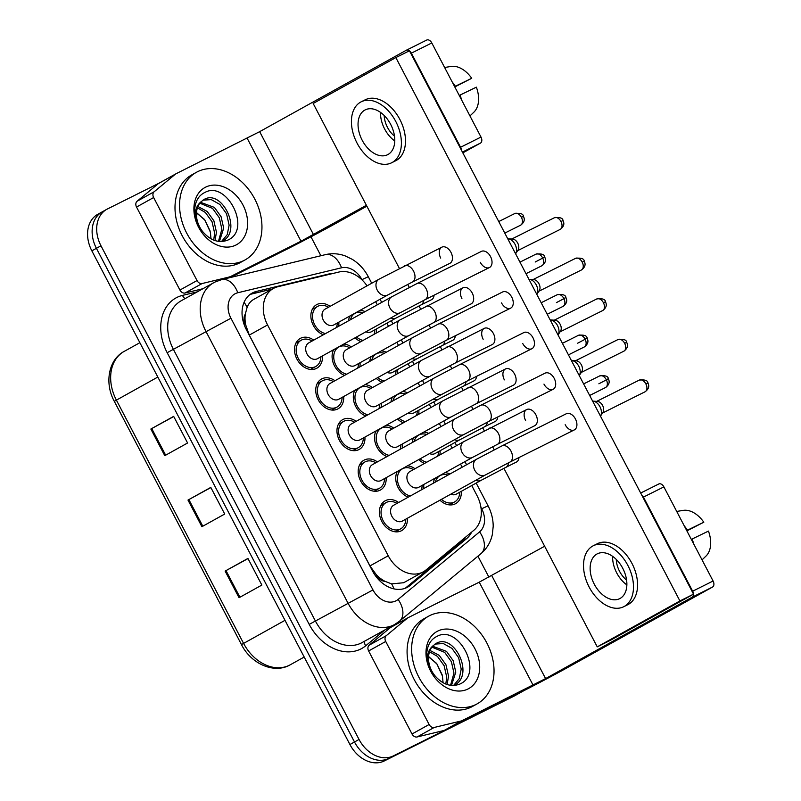 <?xml version="1.0" encoding="UTF-8"?>
<svg xmlns="http://www.w3.org/2000/svg" width="801" height="801" viewBox="0 0 801 801"><rect width="100%" height="100%" fill="white"/><g stroke="black" fill="none" stroke-linecap="round" stroke-linejoin="round"><path stroke-width="1.2" d="M381.416 350.868A17.031 12.936 -119 0 1 386.272 352.23M397.646 369.551A17.031 12.936 -119 0 1 397.406 373.737M402.633 391.469A17.031 12.936 -119 0 1 407.489 392.82M418.863 410.142A17.031 12.936 -119 0 1 418.633 414.327M423.859 432.059A17.031 12.936 -119 0 1 428.715 433.411M440.089 450.743A17.031 12.936 -119 0 1 439.849 454.918M445.076 472.65A17.031 12.936 -119 0 1 449.932 474.012M461.306 491.333A17.031 12.936 -119 0 1 455.609 503.669A17.031 12.936 -119 0 1 455.228 503.869A17.031 12.936 -119 0 1 439.959 500.184M360.19 310.277A17.031 12.936 -119 0 1 365.046 311.629M376.42 328.961A17.031 12.936 -119 0 1 376.19 333.136M343.839 344.04A17.031 12.936 -119 0 1 351.309 346.953M360.07 362.723A17.031 12.936 -119 0 1 359.829 366.908M365.056 384.64A17.031 12.936 -119 0 1 372.535 387.544M381.286 403.314A17.031 12.936 -119 0 1 381.056 407.499M386.282 425.231A17.031 12.936 -119 0 1 393.752 428.145M402.513 443.914A17.031 12.936 -119 0 1 402.272 448.089M407.499 465.822A17.031 12.936 -119 0 1 414.978 468.735M423.729 484.505A17.031 12.936 -119 0 1 423.499 488.69M323.334 334.798A17.031 12.936 -119 0 1 311.339 320.03A17.031 12.936 -119 0 1 316.605 304.68A17.031 12.936 -119 0 1 316.986 304.48A17.031 12.936 -119 0 1 330.092 306.362M338.843 322.132A17.031 12.936 -119 0 1 338.613 326.307M343.709 396.485A17.031 12.936 -119 0 1 338.012 408.83A17.031 12.936 -119 0 1 337.632 409.031A17.031 12.936 -119 0 1 318.297 399.959A17.031 12.936 -119 0 1 321.471 379.033A17.031 12.936 -119 0 1 321.852 378.843A17.031 12.936 -119 0 1 334.958 380.715M364.936 437.086A17.031 12.936 -119 0 1 359.228 449.421A17.031 12.936 -119 0 1 358.848 449.621A17.031 12.936 -119 0 1 339.514 440.56A17.031 12.936 -119 0 1 342.688 419.634A17.031 12.936 -119 0 1 343.068 419.434A17.031 12.936 -119 0 1 356.175 421.316M386.152 477.676A17.031 12.936 -119 0 1 380.455 490.012A17.031 12.936 -119 0 1 380.075 490.212A17.031 12.936 -119 0 1 360.74 481.151A17.031 12.936 -119 0 1 363.914 460.225A17.031 12.936 -119 0 1 364.295 460.024A17.031 12.936 -119 0 1 377.401 461.907M407.379 518.267A17.031 12.936 -119 0 1 401.671 530.602A17.031 12.936 -119 0 1 401.301 530.803A17.031 12.936 -119 0 1 381.957 521.741A17.031 12.936 -119 0 1 385.131 500.815A17.031 12.936 -119 0 1 385.511 500.615A17.031 12.936 -119 0 1 398.618 502.497M322.493 355.894A17.031 12.936 -119 0 1 316.785 368.23A17.031 12.936 -119 0 1 316.405 368.43A17.031 12.936 -119 0 1 297.071 359.369A17.031 12.936 -119 0 1 300.245 338.443A17.031 12.936 -119 0 1 300.625 338.242A17.031 12.936 -119 0 1 313.732 340.125M367.038 285.837A30.068 22.829 61 0 0 338.853 272.05L277.827 286.738A30.068 22.829 61 0 0 274.072 288.11A30.068 22.829 61 0 0 273.401 288.46A30.068 22.829 61 0 0 267.564 324.946L388.235 555.764A30.068 22.829 61 0 0 423.258 571.844A30.068 22.829 61 0 0 425.932 570.022L473.862 530.282A30.068 22.829 61 0 0 477.026 495.619L471.749 485.536M385.031 581.346A30.068 22.829 -119 0 1 376.35 574.778L376.6 575.248A10.023 7.609 61 0 0 385.031 581.346L391.619 583.889L403.664 582.727L423.258 571.844M254.508 298.963C251.063 300.705 248.58 303.519 247.088 307.414L245.326 314.112A10.023 7.609 61 0 0 245.436 324.365A30.068 0.651 152.4 0 0 244.275 324.956M245.436 324.365L245.687 324.836A30.068 22.829 -119 0 1 245.326 314.112M245.687 324.836L249.281 335.098L369.952 565.917L376.35 574.778M462.177 467.213L460.535 464.069M452.175 448.079L450.532 444.945M440.95 426.623L439.308 423.479M430.948 407.489L429.306 404.345M419.724 386.022L418.092 382.888M409.732 366.898L408.089 363.754M398.508 345.431L396.865 342.287M388.505 326.297L386.863 323.163M377.281 304.841L375.639 301.697M382.127 382.217A17.031 12.936 -119 0 1 376.29 378.402M369.762 361.391A17.031 12.936 -119 0 1 371.183 356.555M403.354 422.808A17.031 12.936 -119 0 1 397.516 418.993M390.988 401.982A17.031 12.936 -119 0 1 392.4 397.146M424.58 463.409A17.031 12.936 -119 0 1 418.733 459.584M412.215 442.573A17.031 12.936 -119 0 1 413.626 437.736M433.431 483.173A17.031 12.936 -119 0 1 434.843 478.337M360.911 341.626A17.031 12.936 -119 0 1 355.063 337.802M348.545 320.8A17.031 12.936 -119 0 1 349.957 315.954M344.55 375.389A17.031 12.936 -119 0 1 333.606 349.727M365.777 415.979A17.031 12.936 -119 0 1 354.823 390.317M386.993 456.58A17.031 12.936 -119 0 1 376.049 430.908M408.22 497.171A17.031 12.936 -119 0 1 397.266 471.509M523.814 690.702A30.068 22.829 -119 0 1 523.464 690.903L518.898 693.436A30.068 22.829 -119 0 1 518.227 693.796L388.845 758.417A30.068 22.829 -119 0 1 354.493 741.986L96.41 248.32A30.068 22.829 -119 0 1 102.248 211.834L97.682 214.368A30.068 22.829 -119 0 0 91.855 250.853L349.927 744.519A30.068 22.829 -119 0 0 384.28 760.95L513.671 696.329A30.068 22.829 -119 0 0 514.342 695.969L518.898 693.436A30.068 22.829 -119 0 1 518.227 693.796L388.845 758.417A30.068 22.829 -119 0 1 354.493 741.986L96.41 248.32A30.068 22.829 -119 0 1 102.248 211.834A30.068 22.829 -119 0 1 102.918 211.484M239.048 597.726L261.857 585.07L247.93 558.427L225.121 571.093L239.048 597.726M248.02 558.597L225.121 571.093M164.786 455.669L187.584 443.003L173.667 416.37L150.858 429.036L164.786 455.669M173.757 416.54L150.858 429.036M201.912 526.698L224.721 514.032L210.793 487.398L187.995 500.064L201.912 526.698M210.883 487.569L187.995 500.064M332.395 273.612A30.068 22.829 61 0 0 328.29 274.122L256.59 291.384A30.068 22.829 61 0 0 252.836 292.745A30.068 22.829 61 0 0 252.165 293.096A30.068 22.829 61 0 0 246.328 329.591L372.575 571.083A30.068 22.829 61 0 0 407.599 587.163A30.068 22.829 61 0 0 410.262 585.341L466.582 538.652A30.068 22.829 61 0 0 471.599 532.164M523.464 690.903A30.068 22.829 -119 0 1 522.793 691.263L393.411 755.884A30.068 22.829 -119 0 1 359.048 739.453L100.976 245.787A30.068 22.829 -119 0 1 106.803 209.301A30.068 22.829 -119 0 1 107.474 208.951L158.788 183.319M310.968 236.796L320.871 255.739M477.927 556.164L488.9 577.151M465.701 537.05A30.068 22.829 -119 0 1 462.027 541.186L405.707 587.874A30.068 22.829 -119 0 1 405.226 588.254M249.972 294.538A30.068 22.829 -119 0 1 252.025 293.917L272.41 289.011M317.657 358.578A9.021 6.849 -119 0 1 317.456 358.688A9.021 6.849 -119 0 1 317.256 358.798A9.021 6.849 -119 0 1 307.023 354.002A9.021 6.849 -119 0 1 308.705 342.918A9.021 6.849 -119 0 1 308.906 342.818M320.881 356.795A15.029 11.414 -119 0 1 315.814 366.478A15.029 11.414 -119 0 1 315.484 366.658A15.029 11.414 -119 0 1 298.423 358.658A15.029 11.414 -119 0 1 301.216 340.195A15.029 11.414 -119 0 1 301.556 340.024A15.029 11.414 -119 0 1 312.12 341.016M515.063 244.365A9.021 5.867 63.5 0 1 515.594 253.787L518.097 249.942A6.518 4.235 63.5 0 0 517.726 243.114A6.518 4.235 63.5 0 0 512.66 239.058L508.044 238.748A9.021 5.867 63.5 0 1 515.063 244.365M334.007 324.805A9.021 6.849 -119 0 1 333.817 324.926A9.021 6.849 -119 0 1 333.616 325.026A9.021 6.849 -119 0 1 323.374 320.23A9.021 6.849 -119 0 1 325.056 309.156A9.021 6.849 -119 0 1 325.256 309.046M325.486 333.596A15.029 11.414 -119 0 1 313.221 321.111A15.029 11.414 -119 0 1 317.576 306.433A15.029 11.414 -119 0 1 317.907 306.252A15.029 11.414 -119 0 1 328.48 307.254M337.231 323.023A15.029 11.414 -119 0 1 336.45 327.509M371.584 331.634A9.021 6.849 -119 0 1 371.394 331.754A9.021 6.849 -119 0 1 371.193 331.854A9.021 6.849 -119 0 1 365.887 331.794M363.063 340.425A15.029 11.414 -119 0 1 356.515 337.001M350.488 319.719A15.029 11.414 -119 0 1 355.153 313.261A15.029 11.414 -119 0 1 355.484 313.081A15.029 11.414 -119 0 1 363.103 312.71M374.808 329.852A15.029 11.414 -119 0 1 374.027 334.337M338.873 399.168A9.021 6.849 -119 0 1 338.683 399.288A9.021 6.849 -119 0 1 338.483 399.389A9.021 6.849 -119 0 1 328.24 394.593A9.021 6.849 -119 0 1 329.922 383.519A9.021 6.849 -119 0 1 330.122 383.409M342.097 397.386A15.029 11.414 -119 0 1 337.041 407.078A15.029 11.414 -119 0 1 336.7 407.248A15.029 11.414 -119 0 1 319.639 399.258A15.029 11.414 -119 0 1 322.443 380.785A15.029 11.414 -119 0 1 322.773 380.615A15.029 11.414 -119 0 1 333.346 381.616M536.29 284.966A9.021 5.867 63.5 0 1 536.82 294.378L539.313 290.543A6.518 4.235 63.5 0 0 538.953 283.714A6.518 4.235 63.5 0 0 533.877 279.649L529.271 279.339A9.021 5.867 63.5 0 1 536.29 284.966M360.1 439.759A9.021 6.849 -119 0 1 359.899 439.879A9.021 6.849 -119 0 1 359.699 439.979A9.021 6.849 -119 0 1 349.466 435.183A9.021 6.849 -119 0 1 351.148 424.109A9.021 6.849 -119 0 1 351.349 423.999M363.324 437.977A15.029 11.414 -119 0 1 358.257 447.669A15.029 11.414 -119 0 1 357.927 447.839A15.029 11.414 -119 0 1 340.866 439.849A15.029 11.414 -119 0 1 343.669 421.386A15.029 11.414 -119 0 1 343.999 421.206A15.029 11.414 -119 0 1 354.563 422.207M557.516 325.556A9.021 5.867 63.5 0 1 558.037 334.978L560.54 331.133A6.518 4.235 63.5 0 0 560.169 324.305A6.518 4.235 63.5 0 0 555.103 320.24L550.487 319.929A9.021 5.867 63.5 0 1 557.516 325.556M381.316 480.36A9.021 6.849 -119 0 1 381.126 480.47A9.021 6.849 -119 0 1 380.926 480.58A9.021 6.849 -119 0 1 370.683 475.784A9.021 6.849 -119 0 1 372.365 464.7A9.021 6.849 -119 0 1 372.565 464.6M384.54 478.567A15.029 11.414 -119 0 1 379.484 488.26A15.029 11.414 -119 0 1 379.143 488.44A15.029 11.414 -119 0 1 362.082 480.44A15.029 11.414 -119 0 1 364.886 461.977A15.029 11.414 -119 0 1 365.226 461.797A15.029 11.414 -119 0 1 375.789 462.798M578.733 366.147A9.021 5.867 63.5 0 1 579.263 375.569L581.756 371.724A6.518 4.235 63.5 0 0 581.396 364.896A6.518 4.235 63.5 0 0 576.32 360.84L571.714 360.52A9.021 5.867 63.5 0 1 578.733 366.147M402.543 520.95A9.021 6.849 -119 0 1 402.342 521.071A9.021 6.849 -119 0 1 402.142 521.171A9.021 6.849 -119 0 1 391.909 516.375A9.021 6.849 -119 0 1 393.591 505.291A9.021 6.849 -119 0 1 393.792 505.191M405.767 519.168A15.029 11.414 -119 0 1 400.7 528.85A15.029 11.414 -119 0 1 400.37 529.03A15.029 11.414 -119 0 1 383.309 521.03A15.029 11.414 -119 0 1 386.112 502.567A15.029 11.414 -119 0 1 386.442 502.397A15.029 11.414 -119 0 1 397.006 503.398M599.959 406.738A9.021 5.867 63.5 0 1 600.48 416.16L602.983 412.315A6.518 4.235 63.5 0 0 602.612 405.496A6.518 4.235 63.5 0 0 597.546 401.431L592.93 401.121A9.021 5.867 63.5 0 1 599.959 406.738M355.233 365.406A9.021 6.849 -119 0 1 355.033 365.516A9.021 6.849 -119 0 1 354.833 365.626A9.021 6.849 -119 0 1 344.6 360.83A9.021 6.849 -119 0 1 346.282 349.747A9.021 6.849 -119 0 1 346.483 349.647M346.713 374.187A15.029 11.414 -119 0 1 334.448 361.712A15.029 11.414 -119 0 1 338.793 347.023A15.029 11.414 -119 0 1 339.133 346.843A15.029 11.414 -119 0 1 349.697 347.844M358.458 363.614A15.029 11.414 -119 0 1 357.677 368.1M376.45 405.997A9.021 6.849 -119 0 1 376.26 406.107A9.021 6.849 -119 0 1 376.059 406.217A9.021 6.849 -119 0 1 365.817 401.421A9.021 6.849 -119 0 1 367.499 390.337A9.021 6.849 -119 0 1 367.699 390.237M367.929 414.788A15.029 11.414 -119 0 1 355.664 402.302A15.029 11.414 -119 0 1 360.019 387.614A15.029 11.414 -119 0 1 360.35 387.444A15.029 11.414 -119 0 1 370.923 388.445M379.674 404.215A15.029 11.414 -119 0 1 378.893 408.7M397.676 446.588A9.021 6.849 -119 0 1 397.476 446.708A9.021 6.849 -119 0 1 397.276 446.808A9.021 6.849 -119 0 1 387.043 442.012A9.021 6.849 -119 0 1 388.725 430.938A9.021 6.849 -119 0 1 388.926 430.828M389.156 455.379A15.029 11.414 -119 0 1 376.891 442.893A15.029 11.414 -119 0 1 381.246 428.215A15.029 11.414 -119 0 1 381.576 428.034A15.029 11.414 -119 0 1 392.14 429.036M400.9 444.805A15.029 11.414 -119 0 1 400.12 449.291M392.81 372.235A9.021 6.849 -119 0 1 392.61 372.345A9.021 6.849 -119 0 1 392.41 372.455A9.021 6.849 -119 0 1 387.113 372.395M384.29 381.016A15.029 11.414 -119 0 1 377.742 377.591M371.714 360.31A15.029 11.414 -119 0 1 376.38 353.852A15.029 11.414 -119 0 1 376.71 353.672A15.029 11.414 -119 0 1 384.32 353.311M396.034 370.442A15.029 11.414 -119 0 1 395.253 374.928M414.027 412.825A9.021 6.849 -119 0 1 413.837 412.936A9.021 6.849 -119 0 1 413.636 413.046A9.021 6.849 -119 0 1 408.33 412.986M405.516 421.616A15.029 11.414 -119 0 1 398.968 418.192M392.931 400.9A15.029 11.414 -119 0 1 397.596 394.442A15.029 11.414 -119 0 1 397.937 394.272A15.029 11.414 -119 0 1 405.546 393.902M417.251 411.043A15.029 11.414 -119 0 1 416.47 415.529M435.253 453.416A9.021 6.849 -119 0 1 435.053 453.536A9.021 6.849 -119 0 1 434.853 453.636A9.021 6.849 -119 0 1 429.556 453.576M426.733 462.207A15.029 11.414 -119 0 1 420.185 458.783M414.157 441.501A15.029 11.414 -119 0 1 418.823 435.043A15.029 11.414 -119 0 1 419.153 434.863A15.029 11.414 -119 0 1 426.763 434.492M438.477 451.634A15.029 11.414 -119 0 1 437.696 456.119M456.47 494.017A9.021 6.849 -119 0 1 456.28 494.127A9.021 6.849 -119 0 1 456.079 494.237A9.021 6.849 -119 0 1 450.773 494.177M459.704 492.225A15.029 11.414 -119 0 1 454.638 501.917A15.029 11.414 -119 0 1 454.297 502.097A15.029 11.414 -119 0 1 441.411 499.373M435.374 482.092A15.029 11.414 -119 0 1 440.039 475.634A15.029 11.414 -119 0 1 440.38 475.454A15.029 11.414 -119 0 1 447.989 475.093M243.965 260.495A50.103 38.047 -119 0 1 187.094 233.842A50.103 38.047 -119 0 1 196.435 172.295A50.103 38.047 -119 0 1 197.547 171.714A50.103 38.047 -119 0 1 254.418 198.368A50.103 38.047 -119 0 1 245.086 259.914A50.103 38.047 -119 0 1 243.965 260.495M245.086 259.914L240.52 262.448A50.103 38.047 -119 0 1 239.409 263.028A50.103 38.047 -119 0 1 182.538 236.375A50.103 38.047 -119 0 1 191.87 174.828L196.435 172.295M194.693 211.504L204.565 219.504L210.343 232.03L211.003 238.818M221.476 241.552L227.214 234.683L229.126 225.151L226.543 213.747L219.834 204.415L211.264 199.619L202.923 200.15M221.557 241.552L222.187 241.221M221.647 241.512C243.354 232.15 222.288 188.876 204.275 199.359L203.804 199.609M218.443 241.381L221.887 229.176L219.304 217.772L212.595 208.43L199.809 203.204M219.414 241.491L223.689 228.165L221.116 216.771L214.408 207.429L200.54 202.303M213.717 240.1L214.638 233.191L212.065 221.797L205.356 212.455L197.426 207.829M215.018 240.57L216.45 232.19L213.877 220.786L207.169 211.444L197.927 206.498M205.627 187.154A32.671 24.811 -119 0 1 242.963 205.016A32.671 24.811 -119 0 1 235.894 245.056A32.671 24.811 -119 0 1 198.558 227.194A32.671 24.811 -119 0 1 205.627 187.154M227.304 240.31C252.695 230.298 226.823 180.375 205.166 192.31C199.099 195.114 195.634 200.49 194.763 208.43C194.313 215.829 196.235 222.998 200.51 229.907C193.732 217.121 193.892 207.759 201.001 201.812A22.658 17.201 -119 0 0 202.573 231.479C210.192 240.38 218.443 243.324 227.304 240.31M204.275 199.359L201.001 201.812M476.054 704.439A50.103 38.047 -119 0 1 419.183 677.786A50.103 38.047 -119 0 1 428.515 616.239A50.103 38.047 -119 0 1 429.636 615.649A50.103 38.047 -119 0 1 486.497 642.302A50.103 38.047 -119 0 1 477.166 703.849A50.103 38.047 -119 0 1 476.054 704.439M477.166 703.849L472.61 706.382A50.103 38.047 -119 0 1 471.489 706.973A50.103 38.047 -119 0 1 414.618 680.319A50.103 38.047 -119 0 1 423.959 618.773L428.515 616.239M426.773 655.448L436.655 663.448L442.422 675.974L443.083 682.752M453.556 685.496L459.293 678.617L461.206 669.095L458.633 657.691L451.924 648.349L443.343 643.553L435.013 644.084M453.646 685.496L454.267 685.165M453.726 685.446C475.434 676.094 454.377 632.82 436.365 643.293L435.894 643.543M450.532 685.316L453.967 673.11L451.394 661.706L444.685 652.374L431.899 647.138M451.504 685.426L455.779 672.109L453.196 660.705L446.497 651.363L432.63 646.237M445.807 684.044L446.728 677.135L444.144 665.731L437.446 656.389L429.506 651.774M447.108 684.515L448.54 676.124L445.957 664.73L439.248 655.388L430.007 650.432M437.706 631.098A32.671 24.811 -119 0 1 475.043 648.95A32.671 24.811 -119 0 1 467.974 688.99A32.671 24.811 -119 0 1 430.638 671.138A32.671 24.811 -119 0 1 437.706 631.098M459.384 684.254C484.775 674.242 458.913 624.319 437.256 636.244C431.188 639.058 427.714 644.425 426.843 652.364C426.402 659.774 428.315 666.933 432.59 673.851C425.822 661.065 425.982 651.694 433.081 645.746A22.658 17.201 -119 0 0 434.663 675.423C442.282 684.324 450.522 687.268 459.384 684.254M436.365 643.293L433.081 645.746M202.873 288.73L185.031 293.016A5.006 3.805 -119 0 1 179.935 290.052L197.036 280.56L153.632 197.537L136.53 207.038A5.006 3.805 -119 0 1 137.061 201.261L158.288 183.659A5.006 3.805 -119 0 1 158.738 183.349A5.006 3.805 -119 0 1 158.848 183.289L175.729 173.917M179.935 290.052L136.53 207.038M230.137 277.577L283.894 250.723A40.08 0.861 152.4 0 0 333.937 224.45L366.858 206.177M406.357 50.213L426.623 40.09A5.006 3.254 63.5 0 1 426.713 40.05A5.006 3.254 63.5 0 1 431.799 42.954L411.364 53.156A5.006 3.254 -116.5 0 0 409.531 50.894M461.386 150.097A5.006 3.254 -116.5 0 0 460.575 147.264L481 137.061L431.799 42.954M481 137.061A5.006 3.254 63.5 0 1 480.47 143.089L462.427 152.1M462.838 152.881L480.47 143.089M460.575 147.264L411.364 53.156M409.401 50.803A5.006 3.254 -116.5 0 0 406.277 50.253A5.006 3.254 -116.5 0 0 406.197 50.293L259.664 131.664L175.95 173.797A5.006 3.805 61 0 0 175.84 173.857A5.006 3.805 61 0 0 175.399 174.157L154.162 191.759A5.006 3.805 61 0 0 153.632 197.537M366.397 205.286L300.996 241.221L227.043 278.317M197.036 280.56A5.006 3.805 61 0 0 202.142 283.524L229.166 277.016A5.006 3.805 61 0 0 229.797 276.786M429.126 724.494A5.006 3.805 61 0 0 434.222 727.458L461.256 720.96A5.006 3.805 61 0 0 461.887 720.73L444.775 730.222A5.006 3.805 -119 0 1 444.154 730.452L417.121 736.96A5.006 3.805 -119 0 1 412.024 733.996L429.126 724.494L385.722 641.471L368.62 650.973A5.006 3.805 -119 0 1 369.151 645.195L390.377 627.594A5.006 3.805 -119 0 1 390.818 627.293A5.006 3.805 -119 0 1 390.938 627.233L407.819 617.861M412.024 733.996L368.62 650.973M444.775 730.222L515.984 694.657A40.08 0.861 152.4 0 0 566.027 668.394L712.56 587.023L692.124 597.226L545.601 678.597L461.887 720.73M640.67 493.046L658.712 484.034A5.006 3.254 63.5 0 1 658.792 483.984A5.006 3.254 63.5 0 1 663.879 486.888L643.453 497.091A5.006 3.254 -116.5 0 0 641.611 494.838M693.476 594.032A5.006 3.254 -116.5 0 0 692.655 591.208L713.09 581.005L663.879 486.888M713.09 581.005A5.006 3.254 63.5 0 1 712.56 587.023M692.655 591.208L643.453 497.091M544.64 546.232L479.238 582.167L408.039 617.731A5.006 3.805 61 0 0 407.929 617.791A5.006 3.805 61 0 0 407.479 618.102L386.252 635.694A5.006 3.805 61 0 0 385.722 641.471M692.124 597.226A5.006 3.254 -116.5 0 0 693.476 594.192M489.101 428.335A9.021 5.867 63.5 0 1 489.251 428.265A9.021 5.867 63.5 0 1 498.663 433.992A9.021 5.867 63.5 0 1 497.461 444.325A9.021 5.867 63.5 0 1 497.311 444.395L534.768 425.691A9.021 5.867 -116.5 0 0 535.869 414.778A9.021 5.867 -116.5 0 0 526.708 409.551A9.021 5.867 -116.5 0 0 525.606 420.475M467.884 387.744A9.021 5.867 63.5 0 1 468.024 387.664A9.021 5.867 63.5 0 1 477.446 393.391A9.021 5.867 63.5 0 1 476.235 403.724A9.021 5.867 63.5 0 1 476.084 403.804L513.541 385.101A9.021 5.867 -116.5 0 0 514.643 374.177A9.021 5.867 -116.5 0 0 505.481 368.961A9.021 5.867 -116.5 0 0 504.38 379.874M446.658 347.153A9.021 5.867 63.5 0 1 446.808 347.073A9.021 5.867 63.5 0 1 456.22 352.8A9.021 5.867 63.5 0 1 455.018 363.133A9.021 5.867 63.5 0 1 454.868 363.213L492.325 344.5A9.021 5.867 -116.5 0 0 493.426 333.586A9.021 5.867 -116.5 0 0 484.265 328.37A9.021 5.867 -116.5 0 0 483.163 339.284M425.441 306.553A9.021 5.867 63.5 0 1 425.581 306.483A9.021 5.867 63.5 0 1 435.003 312.21A9.021 5.867 63.5 0 1 433.792 322.543A9.021 5.867 63.5 0 1 433.641 322.613L471.098 303.909A9.021 5.867 -116.5 0 0 472.2 292.996A9.021 5.867 -116.5 0 0 463.038 287.769A9.021 5.867 -116.5 0 0 461.937 298.693M575.438 418.983A9.021 5.867 -116.5 0 0 566.277 413.767L501.857 445.947A9.021 5.867 63.5 0 1 511.018 451.163A9.021 5.867 63.5 0 1 511.268 451.674A9.021 5.867 63.5 0 1 509.917 462.077L574.337 429.907A9.021 5.867 -116.5 0 0 575.438 418.983M554.222 378.392A9.021 5.867 -116.5 0 0 545.06 373.176L480.64 405.346A9.021 5.867 63.5 0 1 489.801 410.573A9.021 5.867 63.5 0 1 490.052 411.073A9.021 5.867 63.5 0 1 488.7 421.486L553.121 389.316A9.021 5.867 -116.5 0 0 554.222 378.392M532.995 337.802A9.021 5.867 -116.5 0 0 523.834 332.575L459.414 364.755A9.021 5.867 63.5 0 1 468.575 369.972A9.021 5.867 63.5 0 1 468.825 370.483A9.021 5.867 63.5 0 1 467.474 380.896L531.894 348.715A9.021 5.867 -116.5 0 0 532.995 337.802M511.779 297.201A9.021 5.867 -116.5 0 0 502.617 291.985L438.197 324.165A9.021 5.867 63.5 0 1 447.358 329.381A9.021 5.867 63.5 0 1 447.609 329.892A9.021 5.867 63.5 0 1 446.257 340.305L510.678 308.125A9.021 5.867 -116.5 0 0 511.779 297.201M404.215 265.962A9.021 5.867 63.5 0 1 404.365 265.882A9.021 5.867 63.5 0 1 413.777 271.609A9.021 5.867 63.5 0 1 412.575 281.942A9.021 5.867 63.5 0 1 412.425 282.022L449.882 263.319A9.021 5.867 -116.5 0 0 450.983 252.395A9.021 5.867 -116.5 0 0 441.822 247.179A9.021 5.867 -116.5 0 0 440.72 258.092M490.552 256.61A9.021 5.867 -116.5 0 0 481.391 251.394L416.971 283.564A9.021 5.867 63.5 0 1 426.132 288.791A9.021 5.867 63.5 0 1 426.382 289.291A9.021 5.867 63.5 0 1 425.031 299.704L489.451 267.534A9.021 5.867 -116.5 0 0 490.552 256.61M487.258 422.207A9.021 5.867 63.5 0 1 484.855 426.643A9.021 5.867 63.5 0 1 484.705 426.713L495.188 421.476A9.021 5.867 -116.5 0 0 497.751 416.971M444.815 341.016A9.021 5.867 63.5 0 1 442.402 345.451A9.021 5.867 63.5 0 1 442.262 345.531L452.745 340.295A9.021 5.867 -116.5 0 0 455.308 335.779M565.176 424.69A9.021 5.867 -116.5 0 0 574.337 429.907M522.733 343.499A9.021 5.867 -116.5 0 0 531.894 348.715M503.909 468.325L597.246 646.868L679.919 600.96L395.844 57.582L313.171 103.479L399.389 268.405M407.749 284.385L409.341 287.449M419.013 305.952L420.615 308.996M428.966 324.986L430.568 328.04M440.24 346.543L441.832 349.586M450.192 365.576L451.794 368.64M461.466 387.133L463.058 390.187M471.409 406.167L473.011 409.231M482.683 427.734L484.275 430.778M492.635 446.768L494.237 449.822M480.29 262.307A9.021 5.867 -116.5 0 0 489.451 267.534M501.516 302.908A9.021 5.867 -116.5 0 0 510.678 308.125M543.959 384.09A9.021 5.867 -116.5 0 0 553.121 389.316M423.599 300.425A9.021 5.867 63.5 0 1 421.186 304.861A9.021 5.867 63.5 0 1 421.036 304.931L431.529 299.694A9.021 5.867 -116.5 0 0 434.082 295.189M466.042 381.616A9.021 5.867 63.5 0 1 463.629 386.042A9.021 5.867 63.5 0 1 463.479 386.122L473.972 380.886A9.021 5.867 -116.5 0 0 476.525 376.37M508.485 462.798A9.021 5.867 63.5 0 1 506.072 467.233A9.021 5.867 63.5 0 1 505.922 467.313L516.415 462.067A9.021 5.867 -116.5 0 0 518.968 457.561M597.246 646.868L610.863 640.059L693.536 594.152L409.461 50.773L395.844 57.582M679.919 600.96L693.536 594.152M390.668 124.375A25.051 16.29 -116.5 0 0 365.216 109.877A25.051 16.29 -116.5 0 0 362.162 140.205A25.051 16.29 -116.5 0 0 387.614 154.703A25.051 16.29 -116.5 0 0 390.668 124.375M380.515 112.4A25.051 16.29 -116.5 0 0 384.63 128.981A25.051 16.29 -116.5 0 0 394.783 140.956M454.788 86.929L471.719 78.278L454.618 86.598M384.2 115.504A20.045 13.036 -116.5 0 0 387.484 127.399A20.045 13.036 -116.5 0 0 394.513 136.16M391.639 162.773L395.724 160.731A34.073 22.158 -116.5 0 0 399.889 119.489A34.073 22.158 -116.5 0 0 365.276 99.775L361.191 101.807A34.073 22.158 -116.5 0 0 357.026 143.059A34.073 22.158 -116.5 0 0 391.639 162.773A34.073 22.158 -116.5 0 0 395.804 121.532A34.073 22.158 -116.5 0 0 361.191 101.807M461.696 100.145A33.071 21.507 -116.5 0 0 459.984 95.109L476.365 87.159A26.053 16.951 -116.5 0 1 474.192 111.87L469.957 115.945M459.253 95.479L459.984 95.109M455.338 86.238A33.071 21.507 -116.5 0 0 452.205 81.982M471.719 78.278A26.053 16.951 -116.5 0 0 451.113 66.443L444.625 67.484M622.757 568.32A25.051 16.29 -116.5 0 0 597.306 553.821A25.051 16.29 -116.5 0 0 594.252 584.149A25.051 16.29 -116.5 0 0 619.694 598.647A25.051 16.29 -116.5 0 0 622.757 568.32M612.605 556.345A25.051 16.29 -116.5 0 0 616.72 572.925A25.051 16.29 -116.5 0 0 626.873 584.9M686.878 530.873L703.809 522.222L686.697 530.532M616.279 559.438A20.045 13.036 -116.5 0 0 619.573 571.343A20.045 13.036 -116.5 0 0 626.592 580.094M623.729 606.717L627.814 604.675A34.073 22.158 -116.5 0 0 631.969 563.423A34.073 22.158 -116.5 0 0 597.366 543.709L593.281 545.751A34.073 22.158 -116.5 0 0 589.115 586.993A34.073 22.158 -116.5 0 0 623.729 606.717A34.073 22.158 -116.5 0 0 627.884 565.466A34.073 22.158 -116.5 0 0 593.281 545.751M693.786 544.089A33.071 21.507 -116.5 0 0 692.064 539.053L708.444 531.093A26.053 16.951 -116.5 0 1 706.272 555.804L702.046 559.889M691.343 539.413L692.064 539.053M687.428 530.172A33.071 21.507 -116.5 0 0 684.294 525.927M703.809 522.222A26.053 16.951 -116.5 0 0 683.203 510.387L676.715 511.428M418.893 487.188A9.021 6.849 -119 0 1 418.703 487.298A9.021 6.849 -119 0 1 418.502 487.409A9.021 6.849 -119 0 1 408.26 482.613A9.021 6.849 -119 0 1 409.942 471.529A9.021 6.849 -119 0 1 410.142 471.429M410.382 495.969A15.029 11.414 -119 0 1 398.107 483.484A15.029 11.414 -119 0 1 402.462 468.805A15.029 11.414 -119 0 1 402.803 468.625A15.029 11.414 -119 0 1 413.366 469.626M422.127 485.396A15.029 11.414 -119 0 1 421.336 489.882M394.012 588.875A30.068 19.374 -129.7 0 0 391.619 583.889M247.088 307.414A30.068 19.144 -103.5 0 0 244.095 302.247M376.6 575.248A30.068 0.651 152.4 0 0 375.489 575.799M249.281 335.098L267.564 324.946M369.952 565.917L388.235 555.764M157.827 377.051L114.293 401.311C104.27 383.088 108.566 359.539 124.145 351.419A40.08 30.438 61 0 0 116.365 400.069L243.554 643.343A40.08 30.438 61 0 0 290.252 664.79C274.483 674.152 251.083 664.049 241.481 644.585L285.006 620.324M349.927 744.519L359.048 739.453M384.28 760.95L393.411 755.884M91.855 250.853L100.976 245.787M513.671 696.329L522.793 691.263M202.793 526.217L188.866 499.584M165.657 455.188L151.729 428.555M239.92 597.246L226.002 570.612M362.082 279.96L361.922 279.659A20.045 15.219 61 0 0 341.526 267.794L237.787 292.755A20.045 15.219 61 0 0 235.284 293.667A20.045 15.219 61 0 0 230.938 318.227L372.976 589.916A20.045 15.219 61 0 0 395.884 600.88A20.045 15.219 61 0 0 398.107 599.428L479.589 531.874A20.045 15.219 61 0 0 481.701 508.765L480.91 507.253M398.107 599.428A20.045 12.916 -129.7 0 1 399.499 621.186L394.653 624.5A40.08 30.438 -119 0 1 393.762 624.97A40.08 30.438 -119 0 1 347.954 603.053L205.917 331.364A40.08 30.438 -119 0 1 213.697 282.713A40.08 30.438 -119 0 1 214.588 282.242M384.8 629.966L365.737 645.766A45.096 34.243 -119 0 1 309.206 624.39L167.169 352.69L230.938 318.227M167.169 352.69A45.096 34.243 -119 0 1 176.921 297.431A45.096 34.243 -119 0 1 182.558 295.379L197.256 291.844M237.787 292.755A20.045 12.766 -103.5 0 0 221.697 279.609L214.918 282.072L181.196 300.765A40.08 30.438 61 0 0 173.427 349.416L315.454 621.105A40.08 30.438 61 0 0 361.261 643.013A40.08 30.438 61 0 0 362.152 642.542L394.653 624.5M372.976 589.916L309.206 624.39M365.737 645.766A5.006 3.224 50.3 0 1 364.825 641.06M185.191 298.543A5.006 3.194 76.5 0 1 182.558 295.379M399.499 621.186L480.98 553.641A20.045 12.916 -129.7 0 0 479.589 531.874M481.701 508.765L488.059 505.811L476.174 483.083M361.922 279.659L368.28 276.705C364.455 269.436 359.138 263.659 352.35 259.384L345.181 255.899C338.643 253.537 332.055 253.116 325.436 254.638L221.697 279.609M341.526 267.794A20.045 12.766 -103.5 0 0 325.436 254.638M252.025 293.917L256.59 291.384M326.798 274.953L328.29 274.122M462.027 541.186L466.582 538.652M405.707 587.874L410.262 585.341M560.179 229.406C565.426 225.522 563.684 222.157 563.033 220.555C562.783 218.032 559.889 217.091 554.352 217.752A6.518 4.235 63.5 0 1 560.97 221.517A6.518 4.235 63.5 0 1 560.179 229.406L517.636 250.653M563.033 220.555L560.97 221.517M425.031 299.704L400.36 312.66A9.021 6.849 -119 0 1 400.16 312.76A9.021 6.849 -119 0 1 390.127 308.325A9.021 6.849 -119 0 1 391.599 296.891A9.021 6.849 -119 0 1 391.799 296.781M520.6 225.191C525.856 221.316 524.114 217.952 523.464 216.35C523.213 213.817 520.32 212.876 514.783 213.537A6.518 4.235 63.5 0 1 521.391 217.301A6.518 4.235 63.5 0 1 520.6 225.191L504.78 233.091M523.464 216.35L521.391 217.301M412.425 282.022L387.754 294.978A9.021 6.849 -119 0 1 387.544 295.078A9.021 6.849 -119 0 1 377.521 290.643A9.021 6.849 -119 0 1 378.993 279.209A9.021 6.849 -119 0 1 379.193 279.098M421.036 304.931L396.365 317.887A9.021 6.849 -119 0 1 396.165 317.987A9.021 6.849 -119 0 1 390.858 317.927M581.396 269.997C586.652 266.122 584.91 262.758 584.259 261.156C584.009 258.623 581.115 257.682 575.579 258.343A6.518 4.235 63.5 0 1 582.197 262.117A6.518 4.235 63.5 0 1 581.396 269.997L538.853 291.244M584.259 261.156L582.197 262.117M446.257 340.305L421.576 353.251A9.021 6.849 -119 0 1 421.376 353.361A9.021 6.849 -119 0 1 411.344 348.926A9.021 6.849 -119 0 1 412.825 337.481A9.021 6.849 -119 0 1 413.026 337.371M602.622 310.588C607.869 306.713 606.127 303.349 605.476 301.747C605.226 299.214 602.332 298.282 596.795 298.933A6.518 4.235 63.5 0 1 603.413 302.708A6.518 4.235 63.5 0 1 602.622 310.588L560.079 331.844M605.476 301.747L603.413 302.708M467.474 380.896L442.803 393.842A9.021 6.849 -119 0 1 442.603 393.952A9.021 6.849 -119 0 1 432.57 389.516A9.021 6.849 -119 0 1 434.042 378.072A9.021 6.849 -119 0 1 434.242 377.972M623.839 351.188C629.095 347.304 627.353 343.939 626.702 342.337C626.452 339.804 623.558 338.873 618.022 339.534A6.518 4.235 63.5 0 1 624.64 343.299A6.518 4.235 63.5 0 1 623.839 351.188L581.296 372.435M626.702 342.337L624.64 343.299M488.7 421.486L464.019 434.442A9.021 6.849 -119 0 1 463.819 434.542A9.021 6.849 -119 0 1 453.787 430.107A9.021 6.849 -119 0 1 455.268 418.673A9.021 6.849 -119 0 1 455.469 418.563M645.065 391.779C650.312 387.904 648.57 384.54 647.929 382.938C647.669 380.405 644.775 379.464 639.238 380.125A6.518 4.235 63.5 0 1 645.856 383.899A6.518 4.235 63.5 0 1 645.065 391.779L602.522 413.026M647.929 382.938L645.856 383.899M509.917 462.077L485.246 475.033A9.021 6.849 -119 0 1 485.046 475.133A9.021 6.849 -119 0 1 475.013 470.708A9.021 6.849 -119 0 1 476.485 459.263A9.021 6.849 -119 0 1 476.685 459.153M541.826 265.782C547.073 261.907 545.331 258.543 544.68 256.941C544.43 254.408 541.536 253.466 535.999 254.127A6.518 4.235 63.5 0 1 542.617 257.902A6.518 4.235 63.5 0 1 541.826 265.782L525.997 273.692M543.338 257.742L535.208 262.017M544.68 256.941L542.617 257.902M433.641 322.613L408.971 335.569A9.021 6.849 -119 0 1 408.77 335.669A9.021 6.849 -119 0 1 398.738 331.244A9.021 6.849 -119 0 1 400.21 319.799A9.021 6.849 -119 0 1 400.42 319.689M563.043 306.382C568.299 302.498 566.557 299.133 565.907 297.531C565.656 294.998 562.763 294.067 557.226 294.728A6.518 4.235 63.5 0 1 563.844 298.493A6.518 4.235 63.5 0 1 563.043 306.382L547.223 314.282M564.555 298.342L556.425 302.608M565.907 297.531L563.844 298.493M454.868 363.213L430.197 376.16A9.021 6.849 -119 0 1 429.997 376.27A9.021 6.849 -119 0 1 419.964 371.834A9.021 6.849 -119 0 1 421.436 360.39A9.021 6.849 -119 0 1 421.636 360.29M584.269 346.973C589.516 343.098 587.774 339.724 587.123 338.132C586.873 335.599 583.979 334.658 578.442 335.319A6.518 4.235 63.5 0 1 585.06 339.083A6.518 4.235 63.5 0 1 584.269 346.973L568.44 354.873M585.781 338.933L577.651 343.198M587.123 338.132L585.06 339.083M476.084 403.804L451.414 416.76A9.021 6.849 -119 0 1 451.213 416.86A9.021 6.849 -119 0 1 441.181 412.425A9.021 6.849 -119 0 1 442.663 400.981A9.021 6.849 -119 0 1 442.863 400.88M442.262 345.531L417.581 358.478A9.021 6.849 -119 0 1 417.381 358.588A9.021 6.849 -119 0 1 412.084 358.528M463.479 386.122L438.808 399.068A9.021 6.849 -119 0 1 438.608 399.178A9.021 6.849 -119 0 1 433.301 399.118M484.705 426.713L460.024 439.669A9.021 6.849 -119 0 1 459.824 439.769A9.021 6.849 -119 0 1 454.527 439.709M505.922 467.313L481.251 480.26A9.021 6.849 -119 0 1 481.051 480.37A9.021 6.849 -119 0 1 475.744 480.31M313.511 234.653L259.664 131.664M300.996 241.221L247.159 138.233M226.663 278.408L229.166 277.016M202.142 283.524L185.031 293.016M175.399 174.157L158.288 183.659M137.061 201.261L154.162 191.759M545.601 678.597L491.754 575.599M533.086 685.165L479.238 582.167M444.154 730.452L461.256 720.96M434.222 727.458L417.121 736.96M407.479 618.102L390.377 627.594M369.151 645.195L386.252 635.694M605.486 387.564C610.742 383.689 609 380.325 608.349 378.723C608.099 376.19 605.206 375.248 599.669 375.909A6.518 4.235 63.5 0 1 606.287 379.684A6.518 4.235 63.5 0 1 605.486 387.564L589.666 395.474M607.008 379.524L598.868 383.799M608.349 378.723L606.287 379.684M497.311 444.395L472.64 457.351A9.021 6.849 -119 0 1 472.44 457.451A9.021 6.849 -119 0 1 462.407 453.026A9.021 6.849 -119 0 1 463.879 441.581A9.021 6.849 -119 0 1 464.079 441.471M253.887 299.294L273.401 288.46M241.481 644.585L114.293 401.311M290.252 664.79L304.2 657.04M124.145 351.419L139.865 342.698M106.803 209.301L102.248 211.834M480.98 553.641C486.858 548.635 490.643 542.257 492.335 534.517L493.206 526.327C493.156 519.158 491.444 512.32 488.059 505.811M466.593 464.76L464.95 461.616M456.59 445.626L454.948 442.482M445.376 424.16L443.734 421.026M435.374 405.036L433.731 401.892M424.15 383.569L422.507 380.425M414.147 364.435L412.505 361.301M402.933 342.978L401.291 339.834M392.931 323.844L391.288 320.7M381.707 302.377L380.064 299.244M371.704 283.254L368.28 276.705M416.971 283.564L391.599 296.891L308.705 342.918M301.216 340.195L295.899 343.148M317.456 358.688L400.36 312.66M315.814 366.478L310.498 369.431M554.352 217.752L511.809 238.998M441.822 247.179L378.993 279.209L325.056 309.156M317.576 306.433L312.25 309.386M333.817 324.926L387.754 294.978M514.783 213.537L498.743 221.547M355.153 313.261L349.837 316.215M371.394 331.754L396.365 317.887M438.197 324.165L412.825 337.481L329.922 383.519M322.443 380.785L317.116 383.749M338.683 399.288L421.576 353.251M337.041 407.078L331.714 410.032M575.579 258.343L533.035 279.589M459.414 364.755L434.042 378.072L351.148 424.109M343.669 421.386L338.342 424.34M359.899 439.879L442.803 393.842M358.257 447.669L352.941 450.623M596.795 298.933L554.252 320.19M480.64 405.346L455.268 418.673L372.365 464.7M364.886 461.977L359.569 464.93M381.126 480.47L464.019 434.442M379.484 488.26L374.157 491.213M618.022 339.534L575.478 360.78M501.857 445.947L476.485 459.263L393.591 505.291M386.112 502.567L380.785 505.531M402.342 521.071L485.246 475.033M400.7 528.85L395.384 531.814M639.238 380.125L596.695 401.371M463.038 287.769L400.21 319.799L346.282 349.747M338.793 347.023L333.476 349.977M355.033 365.516L408.971 335.569M535.999 254.127L519.959 262.137M484.265 328.37L421.436 360.39L367.499 390.337M360.019 387.614L354.703 390.578M376.26 406.107L430.197 376.16M557.226 294.728L541.186 302.738M505.481 368.961L442.663 400.981L388.725 430.938M381.246 428.215L375.919 431.168M397.476 446.708L451.414 416.76M578.442 335.319L562.402 343.329M376.38 353.852L371.053 356.805M392.61 372.345L417.581 358.478M397.596 394.442L392.28 397.396M413.837 412.936L438.808 399.068M418.823 435.043L413.496 437.997M435.053 453.536L460.024 439.669M440.039 475.634L434.723 478.587M456.28 494.127L481.251 480.26M454.638 501.917L449.311 504.87M196.495 212.565L204.866 220.105L210.082 230.938M428.575 656.51L436.956 664.039L442.172 674.873M158.738 183.349L175.84 173.857M426.713 40.05L406.277 50.253M390.818 627.293L407.929 617.791M658.792 483.984L640.67 493.036M526.708 409.551L463.879 441.581L409.942 471.529M402.462 468.805L397.146 471.759M418.703 487.298L472.64 457.351M599.669 375.909L583.629 383.919"/></g></svg>
